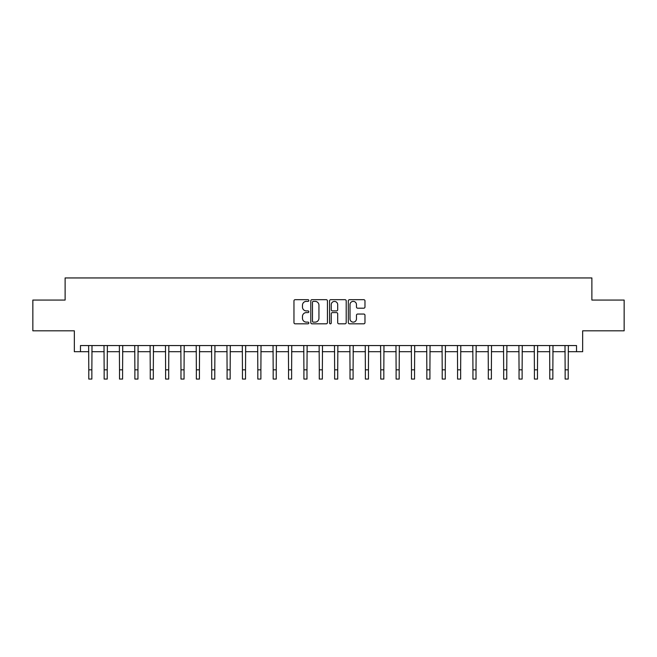 <?xml version="1.0" encoding="UTF-8"?>
<svg xmlns="http://www.w3.org/2000/svg" width="657" height="657" viewBox="0 0 657 657"><rect width="100%" height="100%" fill="white"/><g stroke="black" fill="none" stroke-linecap="round" stroke-linejoin="round"><path stroke-width="0.99" d="M308.831 300.528A0.846 0.846 0 0 0 307.985 299.682L295.165 299.682A1.207 1.207 0 0 0 293.958 300.89L293.958 322.612A1.207 1.207 0 0 0 295.165 323.819L307.985 323.819A0.846 0.846 0 0 0 308.831 322.973A0.846 0.846 0 0 0 307.985 322.127L306.326 322.127A3.86 3.86 0 0 1 302.466 318.267L302.466 316.46A3.86 3.86 0 0 1 306.326 312.592L307.985 312.592A0.846 0.846 0 0 0 308.831 311.747A0.846 0.846 0 0 0 307.985 310.909L306.326 310.909A3.86 3.86 0 0 1 302.466 307.041L302.466 305.234A3.86 3.86 0 0 1 306.326 301.374L307.985 301.374A0.846 0.846 0 0 0 308.831 300.528M363.764 308.19A1.207 1.207 0 0 0 364.972 306.983L364.972 300.89A1.207 1.207 0 0 0 363.764 299.682L349.524 299.682A1.207 1.207 0 0 0 348.317 300.89L348.317 322.612A1.207 1.207 0 0 0 349.524 323.819L363.764 323.819A1.207 1.207 0 0 0 364.972 322.612L364.972 315.253A1.207 1.207 0 0 0 363.764 314.046L357.671 314.046A1.207 1.207 0 0 0 356.464 315.253L356.464 318.9A3.228 3.228 0 0 1 353.236 322.127A3.228 3.228 0 0 1 350.009 318.9L350.009 304.602A3.228 3.228 0 0 1 353.236 301.374A3.228 3.228 0 0 1 356.464 304.602L356.464 306.983A1.207 1.207 0 0 0 357.671 308.19L363.764 308.19M80.483 351.7L80.483 345.557L576.518 345.557L576.518 351.7L582.66 351.7L582.66 330.808L624.15 330.808L624.15 300.068L591.883 300.068L591.883 277.944L65.117 277.944L65.117 300.068L32.85 300.068L32.85 330.808L74.34 330.808L74.34 351.7L88.785 351.7M327.441 300.89A1.207 1.207 0 0 0 326.242 299.682L312.001 299.682A1.207 1.207 0 0 0 310.794 300.89L310.794 322.612A1.207 1.207 0 0 0 312.001 323.819L326.242 323.819A1.207 1.207 0 0 0 327.441 322.612L327.441 300.89M330.758 299.682L344.999 299.682A1.207 1.207 0 0 1 346.206 300.89L346.206 322.612A1.207 1.207 0 0 1 344.999 323.819L338.905 323.819A1.207 1.207 0 0 1 337.698 322.612L337.698 313.8A1.207 1.207 0 0 0 336.491 312.592L332.45 312.592A1.207 1.207 0 0 0 331.243 313.8L331.243 322.973A0.846 0.846 0 0 1 330.397 323.819A0.846 0.846 0 0 1 329.559 322.973L329.559 300.89A1.207 1.207 0 0 1 330.758 299.682M91.857 351.7L104.151 351.7M107.222 351.7L119.517 351.7M122.588 351.7L134.882 351.7M137.954 351.7L150.248 351.7M153.319 351.7L165.613 351.7M168.693 351.7L180.979 351.7M184.059 351.7L196.353 351.7M199.424 351.7L211.718 351.7M214.79 351.7L227.084 351.7M230.155 351.7L242.449 351.7M245.521 351.7L257.815 351.7M260.886 351.7L273.181 351.7M276.252 351.7L288.546 351.7M291.618 351.7L303.912 351.7M306.983 351.7L319.277 351.7M322.357 351.7L334.643 351.7M337.723 351.7L350.017 351.7M353.088 351.7L365.382 351.7M368.454 351.7L380.748 351.7M383.819 351.7L396.114 351.7M399.185 351.7L411.479 351.7M414.551 351.7L426.845 351.7M429.916 351.7L442.21 351.7M445.282 351.7L457.576 351.7M460.647 351.7L472.941 351.7M476.021 351.7L488.307 351.7M491.387 351.7L503.681 351.7M506.752 351.7L519.046 351.7M522.118 351.7L534.412 351.7M537.483 351.7L549.778 351.7M552.849 351.7L565.143 351.7M568.215 351.7L576.518 351.7M313.323 301.374A0.846 0.846 0 0 0 312.486 302.22L312.486 321.281A0.846 0.846 0 0 0 313.323 322.127L315.073 322.127A3.86 3.86 0 0 0 318.941 318.267L318.941 305.234A3.86 3.86 0 0 0 315.073 301.374L313.323 301.374M337.698 304.659A3.228 3.228 0 0 0 334.47 301.432A3.228 3.228 0 0 0 331.243 304.659L331.243 309.702A1.207 1.207 0 0 0 332.45 310.909L336.491 310.909A1.207 1.207 0 0 0 337.698 309.702L337.698 304.659M88.638 345.557L88.785 369.834L91.857 369.834L92.005 345.557M88.785 369.834L88.785 379.056L91.857 379.056L91.857 369.834M104.003 345.557L104.151 369.834L107.222 369.834L107.37 345.557M104.151 369.834L104.151 379.056L107.222 379.056L107.222 369.834M119.369 345.557L119.517 369.834L122.588 369.834L122.736 345.557M119.517 369.834L119.517 379.056L122.588 379.056L122.588 369.834M134.734 345.557L134.882 369.834L137.954 369.834L138.101 345.557M134.882 369.834L134.882 379.056L137.954 379.056L137.954 369.834M150.1 345.557L150.248 369.834L153.319 369.834L153.467 345.557M150.248 369.834L150.248 379.056L153.319 379.056L153.319 369.834M165.474 345.557L165.613 369.834L168.693 369.834L168.833 345.557M165.613 369.834L165.613 379.056L168.693 379.056L168.693 369.834M180.839 345.557L180.979 369.834L184.059 369.834L184.198 345.557M180.979 369.834L180.979 379.056L184.059 379.056L184.059 369.834M196.205 345.557L196.353 369.834L199.424 369.834L199.572 345.557M196.353 369.834L196.353 379.056L199.424 379.056L199.424 369.834M211.57 345.557L211.718 369.834L214.79 369.834L214.938 345.557M211.718 369.834L211.718 379.056L214.79 379.056L214.79 369.834M226.936 345.557L227.084 369.834L230.155 369.834L230.303 345.557M227.084 369.834L227.084 379.056L230.155 379.056L230.155 369.834M242.302 345.557L242.449 369.834L245.521 369.834L245.669 345.557M242.449 369.834L242.449 379.056L245.521 379.056L245.521 369.834M257.667 345.557L257.815 369.834L260.886 369.834L261.034 345.557M257.815 369.834L257.815 379.056L260.886 379.056L260.886 369.834M273.033 345.557L273.181 369.834L276.252 369.834L276.4 345.557M273.181 369.834L273.181 379.056L276.252 379.056L276.252 369.834M288.398 345.557L288.546 369.834L291.618 369.834L291.765 345.557M288.546 369.834L288.546 379.056L291.618 379.056L291.618 369.834M303.764 345.557L303.912 369.834L306.983 369.834L307.131 345.557M303.912 369.834L303.912 379.056L306.983 379.056L306.983 369.834M319.138 345.557L319.277 369.834L322.357 369.834L322.497 345.557M319.277 369.834L319.277 379.056L322.357 379.056L322.357 369.834M334.503 345.557L334.643 369.834L337.723 369.834L337.862 345.557M334.643 369.834L334.643 379.056L337.723 379.056L337.723 369.834M349.869 345.557L350.017 369.834L353.088 369.834L353.236 345.557M350.017 369.834L350.017 379.056L353.088 379.056L353.088 369.834M365.235 345.557L365.382 369.834L368.454 369.834L368.602 345.557M365.382 369.834L365.382 379.056L368.454 379.056L368.454 369.834M380.6 345.557L380.748 369.834L383.819 369.834L383.967 345.557M380.748 369.834L380.748 379.056L383.819 379.056L383.819 369.834M395.966 345.557L396.114 369.834L399.185 369.834L399.333 345.557M396.114 369.834L396.114 379.056L399.185 379.056L399.185 369.834M411.331 345.557L411.479 369.834L414.551 369.834L414.698 345.557M411.479 369.834L411.479 379.056L414.551 379.056L414.551 369.834M426.697 345.557L426.845 369.834L429.916 369.834L430.064 345.557M426.845 369.834L426.845 379.056L429.916 379.056L429.916 369.834M442.062 345.557L442.21 369.834L445.282 369.834L445.43 345.557M442.21 369.834L442.21 379.056L445.282 379.056L445.282 369.834M457.428 345.557L457.576 369.834L460.647 369.834L460.795 345.557M457.576 369.834L457.576 379.056L460.647 379.056L460.647 369.834M472.802 345.557L472.941 369.834L476.021 369.834L476.161 345.557M472.941 369.834L472.941 379.056L476.021 379.056L476.021 369.834M488.167 345.557L488.307 369.834L491.387 369.834L491.526 345.557M488.307 369.834L488.307 379.056L491.387 379.056L491.387 369.834M503.533 345.557L503.681 369.834L506.752 369.834L506.9 345.557M503.681 369.834L503.681 379.056L506.752 379.056L506.752 369.834M518.899 345.557L519.046 369.834L522.118 369.834L522.266 345.557M519.046 369.834L519.046 379.056L522.118 379.056L522.118 369.834M534.264 345.557L534.412 369.834L537.483 369.834L537.631 345.557M534.412 369.834L534.412 379.056L537.483 379.056L537.483 369.834M549.63 345.557L549.778 369.834L552.849 369.834L552.997 345.557M549.778 369.834L549.778 379.056L552.849 379.056L552.849 369.834M564.995 345.557L565.143 369.834L568.215 369.834L568.362 345.557M565.143 369.834L565.143 379.056L568.215 379.056L568.215 369.834"/></g></svg>
